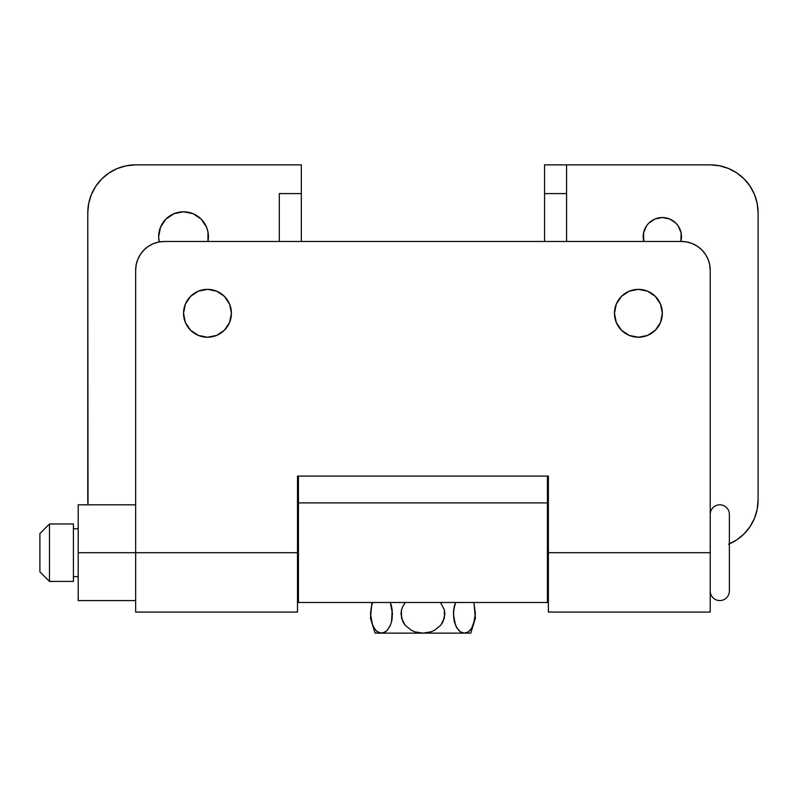<?xml version="1.0" encoding="UTF-8"?>
<svg xmlns="http://www.w3.org/2000/svg" width="798" height="798" viewBox="0 0 798 798"><rect width="100%" height="100%" fill="white"/><g stroke="black" fill="none" stroke-linecap="round" stroke-linejoin="round"><path stroke-width="1.2" d="M643.796 241.475A19.152 19.152 0 0 1 662.34 217.535L669.672 218.991L675.886 223.141L678.26 226.043L681.123 232.946L680.884 241.475A19.152 19.152 0 0 0 662.34 217.535L655.008 218.991L648.794 223.141L646.42 226.043L643.557 232.946L643.796 241.475M169.705 215.989L174.014 213.684L165.934 219.081L160.538 227.161L158.642 236.687L159.201 241.944A24.898 24.898 0 0 1 183.54 211.789L193.066 213.684L201.146 219.081L206.542 227.161L207.959 231.829L207.959 241.545M87.78 500.027L87.78 212.747A47.88 47.88 0 0 1 135.66 164.867L301.325 164.867L301.325 193.595L279.3 193.595L301.325 193.595L301.325 241.475L301.325 164.867L135.66 164.867L126.323 165.785L117.336 168.508L109.057 172.937L101.805 178.892L95.85 186.143L91.421 194.423L88.698 203.41L87.78 212.747L88.019 504.815A47.88 47.88 0 0 1 87.78 500.027L88.019 504.815M544.555 164.867L544.555 241.475L544.555 193.595L566.58 193.595L566.58 164.867L544.555 164.867L544.555 193.595L566.58 193.595L566.58 164.867L544.555 164.867M279.3 193.595L279.3 241.475L279.3 193.595M207.969 241.475A24.898 24.898 0 0 0 183.54 211.789L174.014 213.684L183.54 211.789L188.398 212.268L193.066 213.684L201.146 219.081M101.805 178.892L95.85 186.143M566.58 241.475L566.58 193.595L566.58 241.475M710.22 164.867L566.58 164.867L710.22 164.867A47.88 47.88 0 0 1 758.1 212.747L757.182 203.41L754.459 194.423L750.03 186.143L744.075 178.892L736.823 172.937L728.544 168.508L719.557 165.785L710.22 164.867M728.544 544.266L736.823 539.837L744.075 533.882L750.03 526.63L754.459 518.351L757.182 509.363L758.1 500.027L758.1 212.747L757.182 203.41L754.459 194.423M744.075 533.882L750.03 526.63M728.544 168.508L719.557 165.785M758.1 212.747L758.1 500.027A47.88 47.88 0 0 1 729.372 543.907M547.428 502.9L298.452 502.9L298.452 602.49L547.428 602.49L547.428 476.087L547.428 502.9L298.452 502.9L298.452 476.087L298.452 602.49L547.428 602.49L547.428 502.9M207.48 337.235A23.94 23.94 0 0 1 183.54 313.295A23.94 23.94 0 0 1 207.48 289.355L198.323 291.18L190.552 296.367L185.365 304.138L183.54 313.295L185.365 322.452L190.552 330.222L198.323 335.409L207.48 337.235L216.637 335.409L224.408 330.222L229.595 322.452L231.42 313.295L229.595 304.138L224.408 296.367L216.637 291.18L207.48 289.355A23.94 23.94 0 0 1 231.42 313.295A23.94 23.94 0 0 1 207.48 337.235M638.4 337.235A23.94 23.94 0 0 1 614.46 313.295A23.94 23.94 0 0 1 638.4 289.355L629.243 291.18L621.472 296.367L616.285 304.138L614.46 313.295L616.285 322.452L621.472 330.222L629.243 335.409L638.4 337.235L647.557 335.409L655.328 330.222L660.515 322.452L662.34 313.295L660.515 304.138L655.328 296.367L647.557 291.18L638.4 289.355A23.94 23.94 0 0 1 662.34 313.295A23.94 23.94 0 0 1 638.4 337.235M297.494 612.066L135.66 612.066L297.494 612.066L297.494 552.695L135.66 552.695L135.66 270.203L136.209 264.597L137.845 259.21L140.498 254.243L144.079 249.894L148.428 246.313L153.396 243.659L158.782 242.023L164.388 241.475L681.492 241.475L687.098 242.023L692.484 243.659L697.452 246.313L701.801 249.894L705.382 254.243L708.035 259.21L709.671 264.597L710.22 270.203L710.22 552.695L548.386 552.695L548.386 476.087L297.494 476.087L297.494 552.695L135.66 552.695L135.66 612.066L135.66 552.695L78.204 552.695L135.66 552.695L135.66 270.203A28.728 28.728 0 0 1 164.388 241.475L681.492 241.475A28.728 28.728 0 0 1 710.22 270.203L710.22 552.695L548.386 552.695L548.386 612.066L710.22 612.066L548.386 612.066L548.386 476.087L297.494 476.087L297.494 612.066M710.22 612.066L710.22 552.695L710.22 612.066M709.671 264.597L708.035 259.21M697.452 246.313L692.484 243.659M153.396 243.659L148.428 246.313M194.183 333.205L192.936 332.307M183.999 317.963L183.54 313.295M202.812 289.814L207.48 289.355M625.103 333.205L623.856 332.307M614.919 317.963L614.46 313.295M633.732 289.814L638.4 289.355M49.476 581.423L39.9 571.847L49.476 581.423L73.416 581.423L49.476 581.423L49.476 523.967L73.416 523.967L49.476 523.967L49.476 581.423M39.9 533.543L49.476 523.967L39.9 533.543L39.9 571.847L39.9 533.543M78.204 576.635L73.416 576.635L78.204 576.635M73.416 528.755L78.204 528.755L73.416 528.755M548.386 581.423L547.428 581.423L548.386 581.423M298.452 581.423L297.494 581.423L298.452 581.423M297.494 523.967L298.452 523.967L297.494 523.967M547.428 523.967L548.386 523.967L547.428 523.967M710.22 514.391A9.576 9.576 0 0 1 719.796 504.815A9.576 9.576 0 0 1 729.372 514.391A9.576 9.576 0 0 0 719.796 504.815A9.576 9.576 0 0 0 710.22 514.391M729.372 590.999A9.576 9.576 0 0 1 719.796 600.575A9.576 9.576 0 0 1 710.22 590.999A9.576 9.576 0 0 0 719.796 600.575A9.576 9.576 0 0 0 729.372 590.999L729.372 514.391L729.372 590.999M73.416 581.423L73.416 523.967L73.416 581.423M78.204 600.575L78.204 504.815L78.204 600.575L135.66 600.575M471.887 628.036L468.386 631.846L464.406 633.133L460.436 631.856L456.905 628.016L454.371 621.782L453.434 613.981L454.371 606.181L455.578 602.55M454.032 607.707L453.723 609.622L454.032 607.707M453.673 617.981L453.673 609.981L455.608 602.49M454.092 620.565L454.321 621.572L454.092 620.565M391.16 604.944L391.449 605.971M390.272 602.49L392.197 609.931L391.509 621.782L390.412 625.153L387.299 630.25L385.444 631.856L381.474 633.133L422.94 633.133L415 631.856L411.309 630.25L405.105 625.183L402.89 621.812L400.995 614.031L401.464 610.021L402.85 606.231L405.344 602.49L402.85 606.231L401.464 610.021L401.494 618.051L405.105 625.183L411.309 630.25L415 631.856L422.94 633.133L470.82 633.133L475.399 618.131L473.952 602.49M391.788 620.565L391.559 621.572M391.02 623.477L390.491 624.944M392.446 614.31L391.509 621.782L390.412 625.153L387.299 630.25L383.489 632.814L375.06 633.133L422.94 633.133L430.92 631.836L434.621 630.23L440.845 625.103L444.416 617.921L444.386 609.891L440.536 602.49L444.386 609.891L444.885 613.891L443.04 621.712L440.845 625.103L434.621 630.23L430.92 631.836L422.94 633.133L464.406 633.133L460.436 631.856L458.591 630.26L455.478 625.173M454.72 623.019L454.561 622.5M454.092 607.398L454.321 606.39M454.86 604.485L455.389 603.019M391.16 623.019L391.449 621.991L391.16 623.019M391.848 620.255L392.157 618.34L391.848 620.255M391.788 607.398L391.559 606.39L391.788 607.398M390.491 603.019L390.99 604.405M372.546 602.799L371.429 606.241L372.546 602.799M391.569 621.552L391.738 620.804L391.569 621.552M379.419 632.804L381.474 633.133L377.514 631.856L375.659 630.26L372.526 625.123M391.569 606.41L391.738 607.158M454.311 621.552L454.142 620.804M471.907 628.006L475.149 617.921L474.421 606.121L475.379 613.911L473.354 625.123L470.241 630.23L468.386 631.846L464.406 633.133L470.82 633.133M454.311 606.41L454.142 607.158L454.311 606.41M454.72 604.944L454.431 605.971M372.556 625.193L370.501 614.051L371.429 606.241L370.501 614.051L371.459 621.841L373.993 628.036L375.659 630.26L379.509 632.824M389.574 626.959L390.302 625.413M392.197 618.031L392.207 609.951M390.392 602.779L392.446 613.652M455.488 625.183L453.434 614.31M453.434 613.981L453.673 609.961M455.468 625.153L456.905 628.006M462.391 632.814L464.406 633.133M78.204 504.815L135.66 504.815M375.06 633.133L370.481 618.131L371.928 602.49"/></g></svg>
